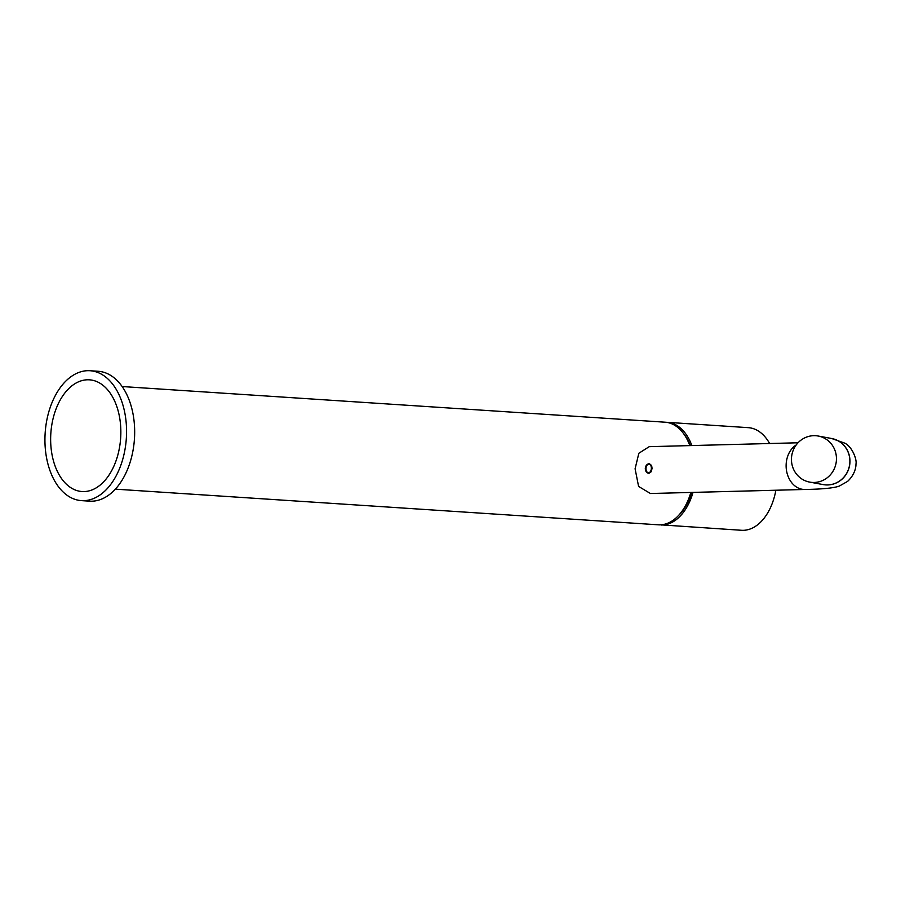 <?xml version="1.0" encoding="UTF-8"?>
<svg xmlns="http://www.w3.org/2000/svg" width="901" height="901" viewBox="0 0 901 901"><rect width="100%" height="100%" fill="white"/><g stroke="black" fill="none" stroke-linecap="round" stroke-linejoin="round"><path stroke-width="1.35" d="M690.842 492.453A51.425 32.132 93.8 0 1 660.174 524.844A51.425 32.132 93.8 0 1 658.327 524.81L115.373 489.153M122.119 386.54L665.062 422.197A51.425 32.132 93.8 0 1 689.828 445.601M660.568 524.832L741.557 530.284A51.425 32.132 -86.2 0 0 743.404 530.317A51.425 32.132 -86.2 0 0 775.874 490.234M661.503 525.024L662.28 524.99A51.425 32.132 -86.2 0 0 693.015 492.397M683.611 433.696A49.465 30.916 93.8 0 1 690.403 445.59M691.686 492.43A49.465 30.916 93.8 0 1 678.205 515.845M769.623 443.517A51.425 32.132 -86.2 0 0 748.292 427.66L667.179 422.332A51.425 32.132 -86.2 0 0 666.121 422.299M691.867 445.556A51.425 32.132 -86.2 0 0 667.179 422.332M796.18 444.981A23.426 18.257 88.5 0 0 786.134 464.848A23.426 18.257 88.5 0 0 804.998 489.468L650.432 493.511L638.595 486.439L635.092 468.802L638.843 453.259L649.216 446.671L798.027 442.774M652.065 468.351L651.243 471.719L648.934 473.352C646.659 473.014 645.443 471.403 645.296 468.531C645.499 465.794 646.805 464.15 649.227 463.587L651.626 465.502L652.065 468.351M823.176 484.592A23.426 22.469 -79.6 0 0 823.232 484.603L823.131 484.58A23.426 22.469 -79.6 0 0 849.868 461.909A23.426 22.469 -79.6 0 0 831.612 438.494A23.426 22.469 100.4 0 1 849.868 461.909A23.426 22.469 100.4 0 1 823.131 484.58L809.706 482.114A23.426 22.469 -79.6 0 0 836.443 459.442A23.426 22.469 100.4 0 0 818.187 436.028A23.426 22.469 100.4 0 0 791.461 458.699A23.426 22.469 -79.6 0 0 809.706 482.114M83.816 500.674A65.086 40.68 -86.2 0 0 126.444 436.478A65.086 40.68 -86.2 0 0 90.01 370.728A65.086 40.68 -86.2 0 0 87.679 370.683A65.086 40.68 93.8 0 0 45.05 434.879A65.086 40.68 93.8 0 0 81.484 500.629A65.086 40.68 93.8 0 0 83.816 500.674M81.484 500.629L89.593 501.159A65.086 40.68 93.8 0 0 91.936 501.204A65.086 40.68 -86.2 0 0 134.553 437.008A65.086 40.68 -86.2 0 0 98.13 371.268L90.01 370.728M87.408 379.783A55.975 34.981 93.8 0 1 120.813 434.766A55.975 34.981 93.8 0 1 84.086 491.574A55.975 34.981 93.8 0 1 50.681 436.591A55.975 34.981 93.8 0 1 87.408 379.783M648.799 464.15A4.291 2.68 -86.2 0 0 646.704 465.738A4.291 2.68 -86.2 0 0 646.366 470.874A4.291 2.68 -86.2 0 0 648.551 472.732A4.291 2.68 -86.2 0 0 651.367 468.374A4.291 2.68 -86.2 0 0 648.799 464.15M823.965 484.727L823.232 484.603A23.426 22.469 -79.6 0 0 849.958 461.931A23.426 22.469 -79.6 0 0 831.713 438.517A23.426 22.469 -79.6 0 0 831.657 438.505M678.16 426.297L675.468 425.768M671.842 522.456L669.105 522.625M818.187 436.028L831.713 438.517L844.958 443.224C852.808 447.324 857.076 460.377 855.95 464.004C856.108 466.155 855.353 474.151 847.593 481.393L839.225 486.112C833.673 488.072 822.264 489.187 804.998 489.468"/></g></svg>
